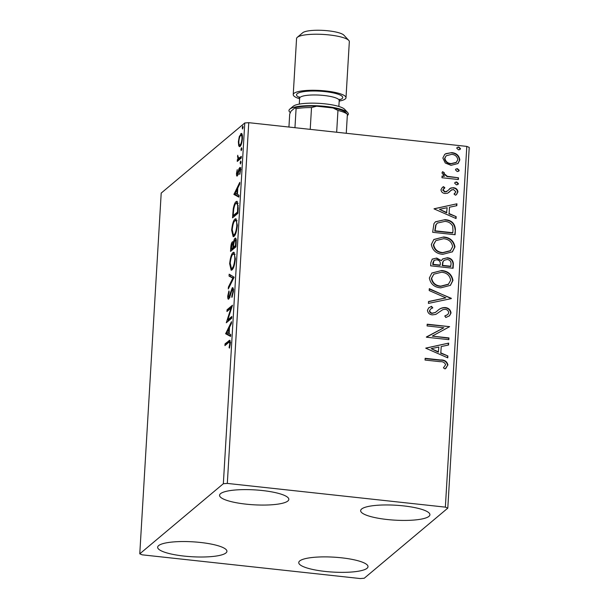 <?xml version="1.0" encoding="UTF-8"?>
<svg xmlns="http://www.w3.org/2000/svg" width="609" height="609" viewBox="0 0 609 609"><rect width="100%" height="100%" fill="white"/><g stroke="black" fill="none" stroke-linecap="round" stroke-linejoin="round"><path stroke-width="0.91" d="M325.252 571.44A34.69 7.475 3.4 0 1 298.745 562.571A34.69 7.475 3.4 0 1 341.504 557.806A34.69 7.475 3.4 0 1 368.011 566.682A34.69 7.475 3.4 0 1 325.252 571.44M246.066 504.153A34.69 7.475 3.4 0 1 219.56 495.284A34.69 7.475 3.4 0 1 262.319 490.527A34.69 7.475 3.4 0 1 288.826 499.395A34.69 7.475 3.4 0 1 246.066 504.153M387.157 519.507A34.69 7.475 3.4 0 1 360.65 510.631A34.69 7.475 3.4 0 1 403.402 505.873A34.69 7.475 3.4 0 1 429.916 514.75A34.69 7.475 3.4 0 1 387.157 519.507M184.162 556.093A34.69 7.475 3.4 0 1 157.655 547.217A34.69 7.475 3.4 0 1 200.414 542.459A34.69 7.475 3.4 0 1 226.921 551.335A34.69 7.475 3.4 0 1 184.162 556.093M241.872 133.851L240.791 133.729C241.918 132.747 242.473 134.292 242.451 138.372C241.963 142.856 241.156 145.551 240.037 146.449L238.736 145.939L238.355 141.813L239.284 136.599L241.377 133.493M240.037 146.449L239.436 146.693M241.217 158.096L237.259 161.415L237.358 159.68L237.944 159.193L237.685 155.287L238.644 158.348L241.316 156.361L241.217 158.096M239.779 158.469L238.553 158.34L239.931 158.485L241.271 157.617M240.235 167.734L239.626 167.665C240.266 167.117 240.57 168.015 240.555 170.368L239.801 174.38L240.053 170.969L239.543 169.386L237.312 175.925C236.734 176.45 236.452 175.636 236.475 173.489L237.236 169.675L236.97 172.971L237.396 174.204L238.979 168.746L239.954 167.528M238.53 174.402L238.149 174.288M240.997 169.454L239.543 169.386M238.248 208.065L237.936 213.302L232.516 217.847L233.239 208.902C234.062 204.731 235.021 202.31 236.117 201.64L237.008 201.274L238.248 208.065M233.08 241.948L232.364 241.872L233.392 243.014C233.81 240.388 234.343 238.819 234.99 238.294C235.881 237.571 236.292 238.911 236.208 242.329L235.942 246.835L230.529 251.38L230.72 248.19C230.963 244.719 231.511 242.61 232.364 241.872L232.752 241.712M235.79 238.385L234.99 238.294L235.432 238.119M234.138 277.186L228.291 288.955L228.405 287.067L232.844 278.138L229.06 276.098L229.167 274.21L234.138 277.186M231.808 316.497L231.702 318.233L226.282 322.778L230.994 308.108L226.951 311.503L227.058 309.768L232.471 305.223L227.774 319.877L231.808 316.497M228.535 342.585L224.927 345.608L225.033 343.872L229.76 340.21L230.339 343.339L229.464 348.12L229.098 347.587L229.783 343.819L229.403 342.075L228.535 342.585M223.343 483.713L139.773 553.832L142.202 554.829L360.246 578.55L364.228 578.253L447.798 508.134L445.362 507.137L227.317 483.417L223.343 483.713L244.772 122.972L161.202 193.091L139.773 553.832M225.634 333.755L231.496 321.697L231.382 323.585L229.509 327.36L229.136 333.694L230.735 334.554L230.621 336.442L225.634 333.755L226.929 333.61L225.65 333.466M228.763 298.996C228.063 299.613 227.72 298.623 227.743 296.027L228.915 290.904L229.167 291.977L228.299 295.586L228.847 297.283L232.25 287.836C233.057 287.189 233.453 288.361 233.43 291.368L231.945 297.428L231.755 296.248L232.866 291.962C232.897 289.975 232.653 289.184 232.136 289.579L229.646 297.413L228.398 299.141M233.658 289.625L232.136 289.579M229.928 297.504L228.641 297.359L229.662 297.367M232.021 269.901L231.176 270.244L229.662 263.743C230.347 257.493 231.473 253.77 233.026 252.575L233.886 252.225L235.363 258.833C234.671 264.999 233.559 268.683 232.021 269.901M234.016 236.368L233.171 236.711L231.648 230.21C232.341 223.967 233.46 220.245 235.021 219.042L235.873 218.692L237.358 225.3C236.665 231.466 235.554 235.158 234.016 236.368M233.909 194.431L239.771 182.373L239.664 184.261L237.784 188.036L237.411 194.37L239.01 195.23L238.895 197.118L233.909 194.431L235.211 194.286L233.925 194.142M240.509 163.905L240.144 162.839L240.677 161.012L241.042 162.085L240.372 163.958M241.293 150.613L240.928 149.54L241.468 147.721L241.834 148.786L241.164 150.667M242.588 128.933L242.222 127.867L242.755 126.04L243.12 127.106L242.451 128.986M445.362 507.137L466.799 146.396L469.227 147.401L447.798 508.134M445.293 163.022L442.85 158.043L444.684 154.442L445.834 153.666L451.764 152.615C456.423 153.08 459.11 155.501 459.833 159.893L458.021 163.517L451.01 165.336L445.293 163.022M458.371 179.518L441.974 177.737L442.073 176.001L444.486 176.267L441.967 172.956L442.606 171.692L444.304 172.712L443.961 173.458L447.349 176.305L458.478 177.79L458.371 179.518M451.802 189.696L447.638 193.213L445.08 193.495C442.667 193.266 441.304 192.01 440.969 189.726L442.34 187.435L443.504 186.628L444.852 187.8L442.994 189.833L445.103 191.751L447.333 191.02L450.835 187.998L453.408 187.709C456.05 187.975 457.557 189.369 457.93 191.881L456.529 194.553L455.494 195.207L454.04 194.05L455.905 191.858L453.393 189.452L450.866 190.381M455.403 229.494L455.098 234.731L432.649 232.288L433.981 223.594L435.511 221.76L444.981 219.666C451.475 220.115 454.946 223.389 455.403 229.494L454.801 234.701M453.104 268.257L430.654 265.821L430.845 262.631L432.268 259.099L436.714 258.041L441.365 260.675L442.69 258.932L447.318 257.736C451.018 258.163 453.043 260.172 453.37 263.75L453.104 268.257M451.299 298.608L428.424 303.396L428.538 301.508L445.887 297.877L429.185 290.539L429.299 288.651L451.299 298.608M448.962 337.919L448.863 339.655L426.414 337.211L443.824 327.764L427.084 325.944L427.191 324.209L449.632 326.652L432.268 336.107L448.962 337.919L448.567 339.624M439.995 361.677L425.059 360.048L425.158 358.313L440.322 359.965C444.433 359.713 446.976 361.373 447.935 364.943L445.095 368.925L443.421 367.851L445.636 364.715C444.654 362.462 442.773 361.449 439.995 361.677M466.799 146.396L248.754 122.675L227.317 483.417M425.76 348.196L448.658 343.126L448.544 345.014L441.213 346.544L440.832 352.877L447.889 355.976L447.782 357.864L425.76 348.196M438.868 312.303L435.907 314.366L432.436 314.883C429.52 314.602 427.861 313.064 427.434 310.286L428.744 307.842L431.492 306.35L432.793 307.849L430.54 309.06L429.733 310.56C429.924 312.113 430.829 312.973 432.443 313.14L435.405 312.409L437.764 310.514C439.843 308.474 442.332 307.484 445.232 307.553C448.597 307.948 450.531 309.753 451.025 312.973L449.564 315.774L445.818 317.51L444.768 315.972L447.767 314.548L448.719 312.851C448.468 310.742 447.265 309.555 445.103 309.281L442.865 309.616L438.967 312.211M440.741 287.859C434.331 287.296 430.533 284.007 429.353 278.001L431.895 272.999L441.662 270.51C448.079 271.096 451.848 274.4 452.959 280.437L450.432 285.347L440.741 287.859M442.735 254.334C436.326 253.763 432.527 250.474 431.347 244.475L433.882 239.466L443.656 236.977C450.074 237.563 453.842 240.875 454.953 246.904L452.426 251.822L442.735 254.334M434.042 208.872L456.933 203.802L456.819 205.69L449.488 207.22L449.115 213.553L456.171 216.652L456.057 218.54L434.042 208.872M456.468 184.839L454.679 183.195L455.106 182.357L456.636 181.946L458.425 183.598L457.991 184.436L456.468 184.839M457.252 171.548L455.471 169.896L455.897 169.066L457.428 168.655L459.209 170.299L458.783 171.137L457.252 171.548M458.547 149.867L456.758 148.215L457.184 147.386L458.714 146.975L460.503 148.626L460.069 149.464L458.547 149.867M244.772 122.972L248.754 122.675M425.143 358.61L440.01 360.224C444.128 359.972 446.663 361.632 447.63 365.202L447.935 364.943M447.63 365.202L445.895 368.323M425.767 348.104L448.658 343.126M448.346 343.385L448.247 345.075M440.832 352.877L441.213 346.544M440.528 353.136L447.889 355.976M447.585 356.242L447.493 357.742M431.187 348.645L438.267 352.147L438.868 347.039L431.187 348.645L438.579 351.888M426.429 336.952L443.824 327.764M427.168 324.498L449.632 326.652M448.658 338.185L432.268 336.107M436.63 311.458L437.46 310.773C439.531 308.733 442.02 307.743 444.928 307.811C448.293 308.207 450.218 310.011 450.713 313.232L451.025 312.973M450.713 313.232L449.404 315.904M444.859 316.109L447.767 314.548M428.591 307.979L431.492 306.35M431.187 306.609L432.405 308.017M430.54 309.06L429.733 310.56M429.429 310.818C429.619 312.371 430.517 313.232 432.131 313.399L432.443 313.14M432.131 313.399L435.405 312.409M435.1 312.668L436.889 311.245M428.523 301.706L445.887 297.877M429.276 289.039L451.315 298.319M431.743 273.129L441.662 270.51M441.358 270.769C447.775 271.355 451.535 274.667 452.647 280.696L452.959 280.437M452.647 280.696L450.279 285.476M433.829 274.172L431.355 278.435C432.314 283.284 435.374 285.933 440.528 286.39L448.331 284.38L450.652 280.247C449.777 275.359 446.747 272.695 441.555 272.238L433.829 274.172L431.659 278.176C432.626 283.025 435.679 285.674 440.84 286.123L448.635 284.121M432.116 259.236L436.714 258.041M436.409 258.3L441.365 260.675M442.537 259.061L447.318 257.736M447.006 258.003C450.713 258.422 452.731 260.431 453.058 264.009L453.37 263.75M453.058 264.009L452.814 268.226M444.052 260.325L442.728 262.022L442.248 265.631L450.591 266.536L451.025 264.291C451.231 261.543 449.96 259.936 447.212 259.472L444.052 260.325L443.04 261.763L442.56 265.364L450.904 266.278M434.05 260.37L432.862 262.799L432.755 264.595L439.949 265.379L440.307 264.23C440.482 261.642 439.264 260.157 436.653 259.777L434.05 260.37L433.06 264.336L440.254 265.121M433.73 239.596L443.656 236.977M443.344 237.236C449.762 237.822 453.53 241.134 454.641 247.163L454.953 246.904M454.641 247.163L452.266 251.951M435.823 240.639L433.342 244.909C434.308 249.751 437.361 252.4 442.522 252.857L450.317 250.847L452.647 246.714C451.771 241.834 448.734 239.162 443.55 238.713L435.823 240.639L433.654 244.651C434.613 249.492 437.673 252.141 442.827 252.598L450.63 250.588M435.359 221.889L444.981 219.666M444.669 219.925C451.162 220.374 454.641 223.648 455.098 229.753M437.376 223.054L435.739 225.003L434.742 231.062L452.586 233.003L453.005 230.88L452.708 226.183C451.01 223.16 448.391 221.562 444.874 221.402L437.376 223.054L436.052 224.744L435.054 230.803L452.898 232.745M434.042 208.78L456.933 203.802M456.621 204.061L456.522 205.751M449.115 213.553L449.488 207.22M448.803 213.812L456.171 216.652M455.859 216.918L455.768 218.418M439.462 209.321L446.542 212.823L447.143 207.715L439.462 209.321L446.854 212.564M442.187 187.564L443.504 186.628M443.192 186.887L444.479 188.006M443.809 188.478L442.994 189.833M442.682 190.092L444.791 192.01L445.103 191.751M444.791 192.01L446.61 191.492M446.306 191.759L447.333 191.02M449.373 188.95L450.835 187.998M450.531 188.257L453.408 187.709M453.096 187.968C455.738 188.242 457.245 189.627 457.618 192.139L457.93 191.881M457.618 192.139L456.369 194.682M454.101 194.104L455.03 193.403M451.49 189.955L449.998 191.355M449.693 191.614L448.803 192.52M454.969 182.494L456.636 181.946M456.331 182.213L458.113 183.857L458.425 183.598M458.113 183.857L457.823 184.557M442.058 176.29L444.486 176.267M442.355 171.989L444.304 172.712M443.991 172.971L443.961 173.458M443.656 173.717L447.044 176.564L447.349 176.305M447.044 176.564L458.478 177.79M458.166 178.049L458.082 179.488M455.753 169.203L457.428 168.655M457.115 168.914L458.904 170.566L459.209 170.299M458.904 170.566L458.607 171.266M444.54 154.572L445.834 153.666M445.522 153.925L451.764 152.615M451.452 152.882C456.111 153.339 458.798 155.767 459.521 160.152L459.833 159.893M459.521 160.152L457.861 163.646M446.176 155.775L444.555 158.53C445.24 161.781 447.326 163.562 450.812 163.867L456.141 162.565L457.816 159.68C457.199 156.429 455.151 154.656 451.672 154.351L446.176 155.775L444.867 158.271C445.552 161.522 447.638 163.303 451.124 163.6L456.445 162.306M457.047 147.523L458.714 146.975M458.41 147.233L460.191 148.885L460.503 148.626M460.191 148.885L459.902 149.586M226.289 344.473L226.312 344.016L225.033 343.872M226.312 344.016L230.194 340.766M229.593 347.64L229.098 347.587M230.149 345.082L229.639 345.029M230.301 343.879L229.783 343.819M226.929 333.61L227.363 332.742M230.651 335.909L226.913 333.899M228.908 328.563L226.944 332.522L228.619 333.42L228.908 328.563L229.433 328.624M229.144 333.473L228.619 333.42M227.979 321.354L228.444 319.946M231.61 308.177L230.994 308.108M228.314 310.362L228.337 309.905L227.058 309.768M228.337 309.905L232.067 306.776M231.732 317.776L229.06 320.014L227.774 319.877M232.394 296.317L231.755 296.248M233.376 292.016L232.866 291.962M229.151 298.517L229.007 297.405M228.276 296.088L227.743 296.027M230.149 295.7L229.608 295.647M230.811 293.112L230.278 293.051M232.646 289.511L233.194 288.369M229.19 287.151L228.405 287.067M233.628 278.222L232.844 278.138M233.711 278.054L229.06 276.098M230.339 276.242L230.423 274.887M231.846 270.031L231.154 268.356M230.194 263.804L229.662 263.743M233.262 254.09L234.313 252.712L233.026 252.575M235.143 254.25L232.92 254.311C231.686 255.262 230.788 258.231 230.217 263.202L231.412 268.447L232.12 268.166C233.354 267.214 234.244 264.276 234.8 259.358C234.808 254.836 234.176 253.154 232.92 254.311M231.412 268.447L233.057 268.523M235.325 259.411L234.8 259.358M233.186 268.28L232.12 268.166M231.884 250.238L231.945 249.256M232.783 243.516L233.285 242.451M233.826 243.06L233.392 243.014M235.401 239.954L235.972 238.774M236.132 243.638L235.607 243.585C235.782 240.814 235.538 239.634 234.884 240.03L233.757 243.562L233.475 247.254L234.762 247.391L235.972 246.379M233.498 246.896L232.973 246.835C233.133 244.232 232.897 243.158 232.273 243.592L231.184 249.18L232.471 249.317L234.237 247.338M233.833 243.63L232.273 243.592M234.206 247.863L232.92 247.718L232.973 246.835M231.184 249.18L232.92 247.718M236.429 240.068L234.884 240.03M236.018 245.625L235.493 245.564L235.607 243.585M233.475 247.254L235.493 245.564M233.841 236.498L233.148 234.823M232.181 230.271L231.648 230.21M235.257 220.565L236.3 219.187L235.021 219.042M237.137 220.717L234.914 220.778C233.681 221.737 232.783 224.698 232.212 229.669L233.407 234.922L234.115 234.632C235.34 233.681 236.239 230.75 236.794 225.825C236.794 221.303 236.17 219.621 234.914 220.778M233.407 234.922L235.051 234.998M237.312 225.878L236.794 225.825M235.173 234.747L234.115 234.632M233.879 216.705L233.932 215.731M233.765 208.963L233.239 208.902M236.322 203.17L237.403 201.785L236.117 201.64M238.195 203.261L236.018 203.376C235.12 203.916 234.343 205.926 233.696 209.389L233.178 215.647L237.48 212.039L237.731 205.644L236.749 203.079M233.178 215.647L234.457 215.784L237.959 212.846M238.005 212.092L237.48 212.039M238.332 205.713L237.731 205.644M235.211 194.286L235.637 193.418M237.426 194.149L236.901 194.096L237.19 189.239L237.716 189.239M238.926 196.585L235.196 194.576M237.19 189.239L235.226 193.198L236.901 194.096M236.962 173.542L236.475 173.489M238.347 173.55L237.784 173.489M240.106 169.355L240.266 168.891L238.979 168.746M240.266 168.891L240.905 167.802M239.999 173.755L239.497 173.694M240.502 171.015L240.053 170.969M237.792 175.24L237.731 174.319M240.928 162.923L240.144 162.839M238.614 160.274L238.644 159.817L237.358 159.68M238.644 159.817L239.223 159.33L237.944 159.193M239.223 159.33L238.819 158.37M237.936 156.772L237.472 156.719M241.72 149.631L240.928 149.54M240.144 146.35L238.736 145.939M240.015 146.084L239.71 144.912M238.819 141.867L238.355 141.813M239.9 136.66L239.284 136.599M241.126 135.274L241.956 133.98M241.08 144.813L239.664 144.912L240.981 145.049M240.692 135.464C239.855 136.096 239.238 138.076 238.842 141.41C238.865 144.394 239.299 145.49 240.144 144.714C240.974 144.089 241.583 142.11 241.963 138.791C241.963 135.784 241.537 134.68 240.692 135.464L242.443 135.411M242.42 138.837L241.963 138.791M243.006 127.951L242.222 127.867M336.663 132.237L337.957 110.442L333.062 107.968A27.755 5.976 3.4 0 1 345.76 112.558L347.389 114.317A29.734 6.402 -176.6 0 0 337.957 110.442M294.954 127.7L296.081 108.729L294.992 107.816A27.755 5.976 3.4 0 1 316.634 106.179L333.062 107.968M316.634 106.179L311.519 107.565A29.734 6.402 -176.6 0 0 296.081 108.729M310.217 129.367L311.519 107.565M346.262 133.287L347.389 114.317M288.932 127.045L289.701 114.089L291.026 111.142L294.992 107.816M297.283 37.339L302.726 32.741A21.148 4.552 3.4 0 1 328.205 30.808A21.148 4.552 3.4 0 1 343.902 35.185L348.759 40.392A26.431 5.694 -176.6 0 0 329.134 34.926A26.431 5.694 -176.6 0 0 297.283 37.339A26.431 5.694 -176.6 0 0 296.56 38.55L293.233 94.593A26.431 5.694 -176.6 0 0 299.605 98.749M339.183 101.094A26.431 5.694 -176.6 0 0 346.003 97.729L349.33 41.686A26.431 5.694 -176.6 0 0 348.759 40.392M289.793 109.133L293.188 106.263A26.431 5.694 3.4 0 1 325.039 103.85A26.431 5.694 3.4 0 1 344.664 109.323L347.701 112.574A29.734 6.402 -176.6 0 0 325.625 106.423A29.734 6.402 -176.6 0 0 289.793 109.133A29.734 6.402 -176.6 0 0 290.341 112.589M347.313 115.565A29.734 6.402 -176.6 0 0 347.701 112.574M346.003 97.729A26.431 5.694 -176.6 0 0 325.807 90.969A26.431 5.694 -176.6 0 0 293.233 94.593M229.974 340.949L228.687 340.804M231.237 248.244L230.72 248.19M233.247 214.49L232.722 214.437M238.119 210.227L237.594 210.166M238.797 171.464L238.294 171.411M241.248 157.609L239.992 157.472M299.559 97.501A23.127 4.979 3.4 0 1 301.158 92.119A23.127 4.979 3.4 0 1 325.031 91.616A23.127 4.979 3.4 0 1 339.373 99.868M338.863 106.461L339.213 100.561A19.823 4.271 -176.6 0 0 324.072 95.491A19.823 4.271 -176.6 0 0 299.636 98.209L299.255 96.884M229.403 342.075L230.682 342.22M299.285 104.109L299.636 98.209M339.753 99.29L339.213 100.561"/></g></svg>
